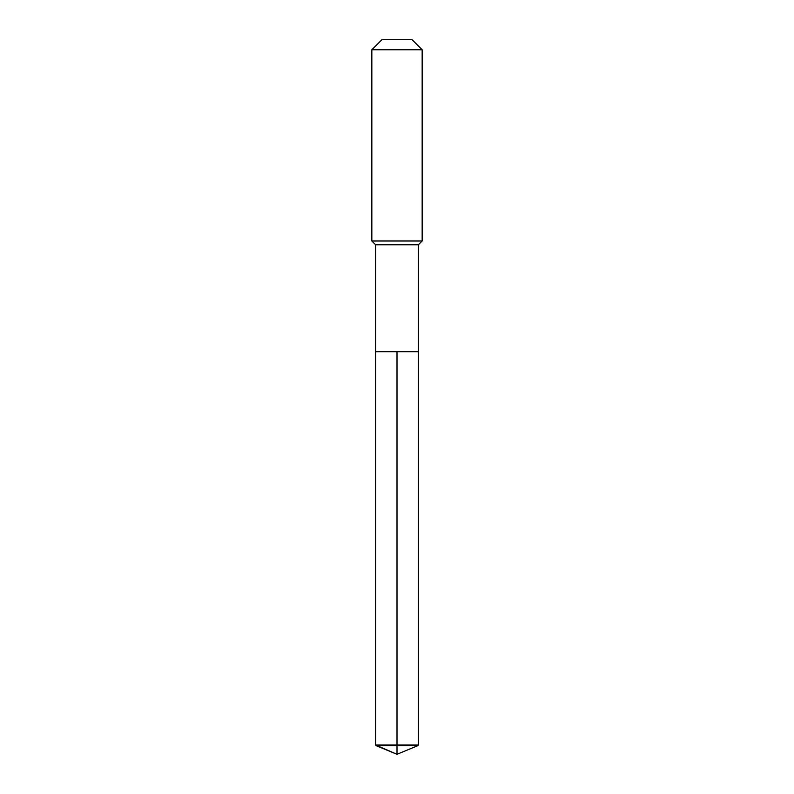 <?xml version="1.0" encoding="UTF-8"?>
<svg xmlns="http://www.w3.org/2000/svg" width="794" height="794" viewBox="0 0 794 794"><rect width="100%" height="100%" fill="white"/><g stroke="black" fill="none" stroke-linecap="round" stroke-linejoin="round"><path stroke-width="1.19" d="M376.158 745.665L375.612 745.01L375.612 244.77L418.388 244.77L418.388 351.712L375.612 351.712L397 351.712L397 754.3L376.158 745.665L397 745.665L397 754.3L375.612 745.01L397 745.01L397 351.712L418.388 351.712L418.388 745.01L397 745.01L397 745.665L417.843 745.665L418.388 745.01M418.388 244.77L422.16 240.999L371.84 240.999L375.612 244.77M422.16 49.764L412.096 39.7L381.904 39.7L371.84 49.764L422.16 49.764L422.16 240.999M371.84 49.764L371.84 240.999M375.612 351.712L375.612 745.01M397 754.3L417.843 745.665"/></g></svg>
